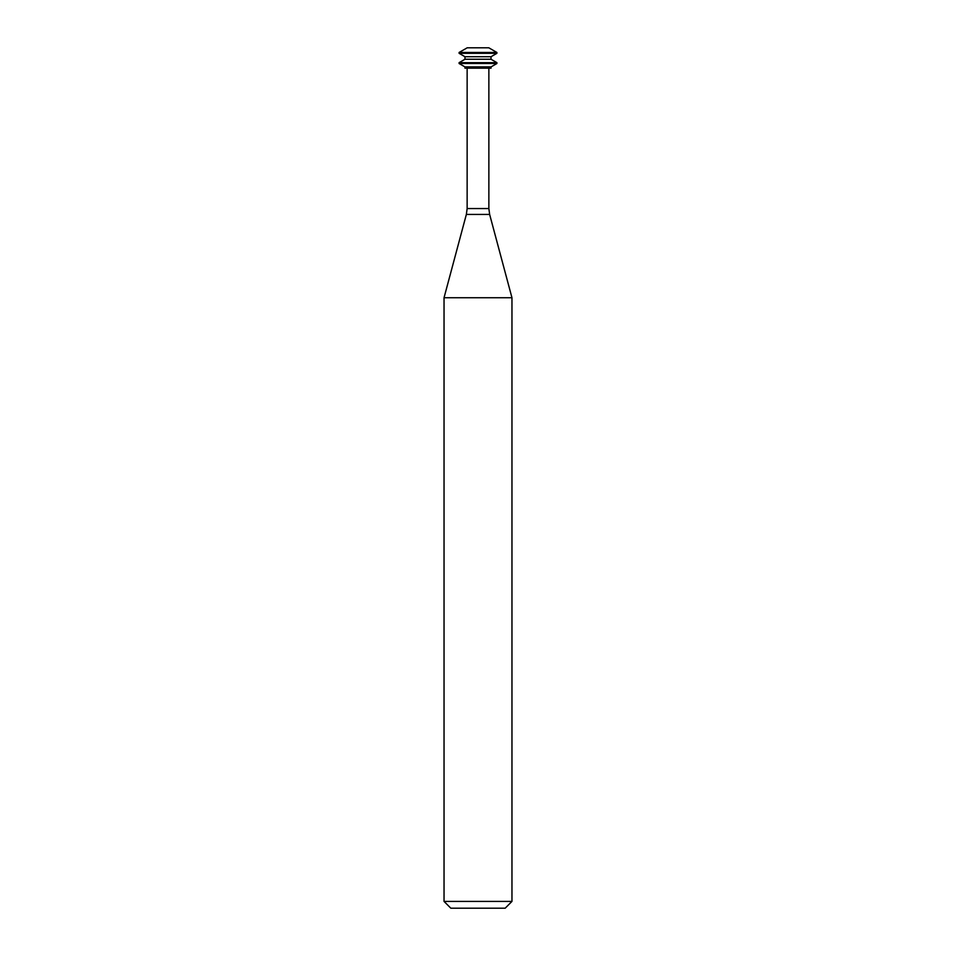 <?xml version="1.0" encoding="UTF-8"?>
<svg xmlns="http://www.w3.org/2000/svg" width="956" height="956" viewBox="0 0 956 956"><rect width="100%" height="100%" fill="white"/><g stroke="black" fill="none" stroke-linecap="round" stroke-linejoin="round"><path stroke-width="1.43" d="M496.905 52.472L488.815 47.8L467.185 47.8L459.095 52.472L459.095 53.321L496.905 53.321L496.905 52.472L459.095 52.472M496.905 53.321L491.026 56.715L464.975 56.715L459.095 53.321M491.026 56.715L491.026 59.26L464.975 59.26L459.095 62.654L459.095 63.502L496.905 63.502L496.905 62.654L459.095 62.654M491.026 59.26L496.905 62.654M496.905 63.502L491.026 66.908L464.975 66.908L459.095 63.502M491.026 66.908L491.026 68.175L464.975 68.175L464.975 66.908M488.863 68.175L488.863 208.563L467.137 208.563L467.137 68.175M489.639 214.419L466.361 214.419L444.038 297.734L511.962 297.734L489.639 214.419L488.863 208.563M511.962 297.734L511.962 901.412L444.038 901.412L444.038 297.734M511.962 901.412L505.174 908.2L450.826 908.2L444.038 901.412M464.975 56.715L464.975 59.26M466.361 214.419L467.137 208.563"/></g></svg>
